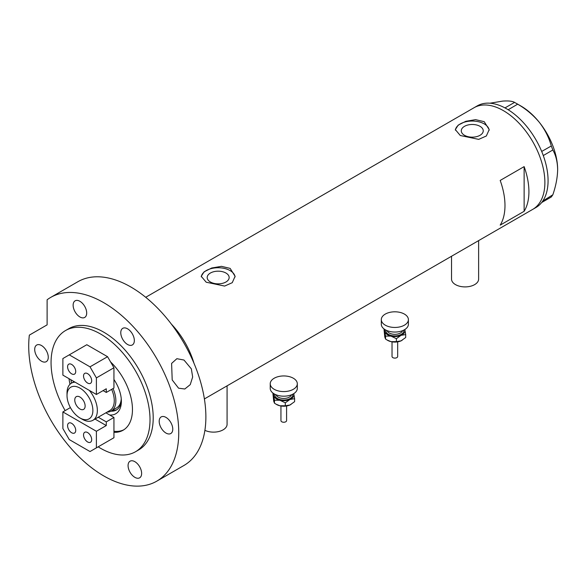 <?xml version="1.0" encoding="UTF-8"?>
<svg xmlns="http://www.w3.org/2000/svg" width="587" height="587" viewBox="0 0 587 587"><rect width="100%" height="100%" fill="white"/><g stroke="black" fill="none" stroke-linecap="round" stroke-linejoin="round"><path stroke-width="0.88" d="M478.625 240.611L478.625 279.082A13.545 7.822 180 0 1 470.26 286.309A13.545 7.822 180 0 1 455.505 284.614A13.545 7.822 180 0 1 451.535 279.082L451.535 256.255M227.081 385.835L227.081 424.306A13.545 7.822 180 0 1 219.303 431.386A13.545 7.822 180 0 1 204.9 430.33M225.936 273.028A10.984 6.34 -0 0 0 213.969 271.656A10.984 6.34 -0 0 0 207.189 277.512A10.984 6.34 -0 0 0 210.403 281.995A10.984 6.34 -0 0 0 222.37 283.374A10.984 6.34 -0 0 0 229.15 277.512A10.984 6.34 -0 0 0 225.936 273.028M480.027 126.33A10.984 6.34 -0 0 0 468.059 124.958A10.984 6.34 -0 0 0 461.279 130.813A10.984 6.34 -0 0 0 464.493 135.296A10.984 6.34 -0 0 0 476.461 136.676A10.984 6.34 -0 0 0 483.24 130.813A10.984 6.34 -0 0 0 480.027 126.33M484.231 121.692L475.543 119.638L465.799 121.304L458.183 125.134L455.336 129.61L460.289 135.516L478.713 139.368L486.344 135.986L489.191 129.61L484.231 121.692M489.162 130.27A16.928 9.774 -0 0 0 484.231 123.901A16.928 9.774 -0 0 0 466.327 121.663A16.928 9.774 -0 0 0 455.373 130.145M230.141 268.391L221.446 266.337L211.709 268.002L204.085 271.832L201.238 276.308L206.198 282.215L224.623 286.067L232.254 282.685L235.101 276.308L230.141 268.391M235.071 276.969A16.928 9.774 -0 0 0 230.141 270.607A16.928 9.774 -0 0 0 212.23 268.362A16.928 9.774 -0 0 0 201.282 276.844M500.19 225.129L524.132 211.305A58.685 33.885 -120 0 0 524.132 166.62L500.19 180.436A58.685 33.885 60 0 1 500.19 225.129M191.876 358.444L192.316 358.187A58.685 33.885 -120 0 0 171.433 324.185A58.685 33.885 60 0 1 193.967 363.214M503.382 110.635A58.685 33.885 60 0 1 541.72 162.35A58.685 33.885 60 0 1 532.725 209.376A58.685 33.885 -120 0 0 544.883 182.513A58.685 33.885 -120 0 0 519.268 123.453A58.685 33.885 -120 0 0 474.039 107.729A58.685 33.885 60 0 1 503.382 110.635M524.132 211.305L524.132 166.62M204.393 398.94L535.916 207.534A58.685 33.885 -120 0 0 541.691 202.522A58.685 33.885 -120 0 0 542.263 201.767L542.762 201.055A58.685 33.885 -120 0 0 543.283 200.248A58.685 33.885 -120 0 0 548.075 180.671A58.685 33.885 -120 0 0 543.283 155.562A58.685 33.885 -120 0 0 542.762 154.146L542.263 152.855A58.685 33.885 -120 0 0 541.691 151.446L551.288 145.994L552.837 149.978C555.882 155.32 557.489 161.865 557.65 169.614C557.481 177.575 555.882 185.969 552.837 194.796L551.288 197.005L541.691 202.522M541.735 202.515L542.263 201.767M552.837 149.978L543.283 155.562M543.283 155.496L542.762 154.146M517.675 104.178L508.173 109.747A58.685 33.885 -120 0 0 507.073 109.087L506.075 108.507A58.685 33.885 -120 0 0 504.981 107.905L514.579 102.387L517.675 104.178C525.967 108.969 533.172 115.008 539.299 122.301C545 129.69 548.999 137.585 551.288 145.994M508.122 109.688L507.073 109.087M542.762 201.055L552.837 194.796M542.263 152.855L541.735 151.505M506.075 108.507L505.025 107.905M489.976 103.209L502.589 101.111C508.291 100.678 512.29 101.103 514.579 102.387M516.156 103.268L520.94 106.027A51.913 29.974 60 0 1 539.299 122.301A51.913 29.974 60 0 1 557.65 169.614M541.691 151.446A58.685 33.885 -120 0 0 508.173 109.747M504.981 107.905A58.685 33.885 -120 0 0 477.231 105.887L145.708 297.286M113.944 431.276A45.14 26.063 -120 0 0 123.894 429.743M192.316 358.187L192.316 359.42M70.895 379.767A45.14 26.063 -120 0 0 71.548 383.106M113.944 379.503A27.2 15.702 60 0 1 121.37 401.317A27.2 15.702 60 0 1 109.688 414.994M111.038 411.135A24.265 14.007 -120 0 0 116.343 410.027A24.265 14.007 -120 0 0 121.34 400.063M112.161 410.489A24.265 14.007 -120 0 0 116.886 409.682M113.012 388.572A22.57 13.031 60 0 1 111.185 411.047L116.615 407.914A22.57 13.031 -120 0 0 121.252 398.808M82.187 419.235L79.949 417.951A18.285 10.559 -120 0 0 92.878 410.482A18.285 10.559 -120 0 0 79.949 388.095A18.285 10.559 -120 0 0 67.021 395.557A18.285 10.559 -120 0 0 79.949 417.951L82.187 419.235A21.44 12.378 60 0 0 92.907 420.299L109.828 410.533A21.44 12.378 -120 0 0 111.64 389.357M89.319 390.399A21.44 12.378 60 0 1 92.907 420.299M79.949 397.032A7.338 4.234 -120 0 0 76.281 396.665A7.338 4.234 -120 0 0 75.158 402.543A7.338 4.234 -120 0 0 79.949 409.007A7.338 4.234 -120 0 0 83.618 409.374A7.338 4.234 -120 0 0 84.741 403.496A7.338 4.234 -120 0 0 79.949 397.032M111.185 411.047A22.57 13.031 60 0 1 107.098 412.103M67.021 395.557L67.021 392.974A21.44 12.378 60 0 1 71.46 383.157A21.44 12.378 60 0 1 75.048 382.159M87.61 383.054A5.753 3.324 60 0 1 83.853 377.984A5.753 3.324 60 0 1 84.733 373.369A5.753 3.324 60 0 1 87.61 373.655A5.753 3.324 60 0 1 91.374 378.725A5.753 3.324 60 0 1 90.486 383.34A5.753 3.324 60 0 1 87.61 383.054M71.651 373.838A5.753 3.324 60 0 1 67.894 368.768A5.753 3.324 60 0 1 68.774 364.153A5.753 3.324 60 0 1 71.651 364.439A5.753 3.324 60 0 1 75.415 369.517A5.753 3.324 60 0 1 74.527 374.124A5.753 3.324 60 0 1 71.651 373.838M106.284 392.454L113.944 388.029L113.944 367.755L96.393 377.896L90.009 366.838L69.259 354.856L62.875 358.547L62.875 375.13L96.393 394.479L106.284 388.77L106.284 392.454L103.092 390.612M96.393 394.479L96.393 377.896M90.009 366.838L107.56 356.698L86.81 344.723L69.259 354.856M107.56 356.698L113.944 367.755M71.651 423.352A5.753 3.324 60 0 1 75.415 428.422A5.753 3.324 60 0 1 74.527 433.037A5.753 3.324 60 0 1 71.651 432.751A5.753 3.324 60 0 1 67.894 427.681A5.753 3.324 60 0 1 68.774 423.066A5.753 3.324 60 0 1 71.651 423.352M87.61 432.568A5.753 3.324 60 0 1 91.374 437.638A5.753 3.324 60 0 1 90.486 442.253A5.753 3.324 60 0 1 87.61 441.967A5.753 3.324 60 0 1 83.853 436.897A5.753 3.324 60 0 1 84.733 432.281A5.753 3.324 60 0 1 87.61 432.568M98.227 417.225L106.284 421.877L113.944 417.452L105.887 412.808M106.284 421.877L106.284 425.568L96.393 431.276L96.393 447.866L90.009 451.55L69.259 439.575L62.875 428.517L62.875 411.927L70.403 407.576M96.393 447.866L113.944 437.726L113.944 417.452M62.875 411.927L96.393 431.276M95.035 419.074L106.284 425.568M191.347 368.871L192.661 376.986L190.239 384.639L184.795 389.005L178.573 388.19L172.196 379.928L171.602 363.426L176.863 358.694L183.995 360.044L191.347 368.871M113.944 432.326A45.14 26.063 -120 0 0 123.109 430.227A45.14 26.063 -120 0 0 110.598 361.959M98.176 446.832A69.97 40.4 -120 0 0 100.538 448.263A69.97 40.4 -120 0 0 135.524 451.733A69.97 40.4 -120 0 0 146.251 395.66A69.97 40.4 -120 0 0 100.538 334.003A69.97 40.4 -120 0 0 65.553 330.532A69.97 40.4 -120 0 0 65.142 410.614M135.524 451.733L138.715 449.884A69.97 40.4 -120 0 0 149.443 393.818A69.97 40.4 -120 0 0 103.73 332.161A69.97 40.4 -120 0 0 68.745 328.691L65.553 330.532M103.73 302.672A106.086 61.246 -120 0 0 50.687 297.418A106.086 61.246 -120 0 0 47.114 299.781L47.114 324.86L29.35 335.118A106.086 61.246 -120 0 0 103.73 475.91A106.086 61.246 -120 0 0 156.773 481.164A106.086 61.246 -120 0 0 173.033 396.152A106.086 61.246 -120 0 0 103.73 302.672M156.773 481.164L183.907 465.498A106.086 61.246 -120 0 0 200.167 380.493A106.086 61.246 -120 0 0 130.864 287.006A106.086 61.246 -120 0 0 77.822 281.753L50.687 297.418M41.486 361.188A9.59 5.54 -120 0 0 46.285 361.658A9.59 5.54 -120 0 0 47.752 353.976A9.59 5.54 -120 0 0 41.486 345.523A9.59 5.54 -120 0 0 36.688 345.046A9.59 5.54 -120 0 0 35.22 352.728A9.59 5.54 -120 0 0 41.486 361.188M79.913 316.965A9.59 5.54 -120 0 0 84.704 317.442A9.59 5.54 -120 0 0 86.179 309.753A9.59 5.54 -120 0 0 79.913 301.3A9.59 5.54 -120 0 0 75.114 300.823A9.59 5.54 -120 0 0 73.646 308.513A9.59 5.54 -120 0 0 79.913 316.965M127.555 344.474A9.59 5.54 -120 0 0 132.346 344.943A9.59 5.54 -120 0 0 133.821 337.261A9.59 5.54 -120 0 0 127.555 328.808A9.59 5.54 -120 0 0 122.756 328.331A9.59 5.54 -120 0 0 121.289 336.013A9.59 5.54 -120 0 0 127.555 344.474M165.974 433.059A9.59 5.54 -120 0 0 170.773 433.536A9.59 5.54 -120 0 0 172.248 425.846A9.59 5.54 -120 0 0 165.974 417.394A9.59 5.54 -120 0 0 161.183 416.917A9.59 5.54 -120 0 0 159.708 424.606A9.59 5.54 -120 0 0 165.974 433.059M134.856 477.341A9.59 5.54 -120 0 0 139.655 477.811A9.59 5.54 -120 0 0 141.122 470.128A9.59 5.54 -120 0 0 134.856 461.676A9.59 5.54 -120 0 0 130.057 461.199A9.59 5.54 -120 0 0 128.59 468.881A9.59 5.54 -120 0 0 134.856 477.341M69.009 378.674A45.14 26.063 -120 0 0 70.007 384.265M397.67 341.847L397.67 356.485A2.825 1.629 180 0 1 393.774 357.989A2.825 1.629 180 0 1 392.028 356.485L392.028 341.847M408.398 319.629L408.398 324.237A13.545 7.822 180 0 1 389.673 331.457A13.545 7.822 180 0 1 381.308 324.237L381.308 319.629A13.545 7.822 180 0 1 400.033 312.401A13.545 7.822 180 0 1 408.398 319.629A13.545 7.822 180 0 1 389.673 326.856A13.545 7.822 180 0 1 381.308 319.629M404.81 329.534A10.155 5.863 180 0 1 404.92 329.916A10.155 5.863 180 0 1 401.038 335.338L405.69 334.561L404.825 329.527M384.287 329.124L385.549 336.094L390.971 336.102A10.155 5.863 180 0 1 384.786 331.457A10.155 5.863 180 0 1 384.896 329.534M390.971 336.102A10.155 5.863 -0 0 0 401.038 335.338L396.386 338.684L390.971 336.102M402.073 340.343A10.155 5.863 180 0 1 402.036 340.365A10.155 5.863 180 0 1 401.038 340.864A10.155 5.863 180 0 1 390.971 341.634A10.155 5.863 180 0 1 387.669 340.365L385.549 339.059L384.786 336.982L384.015 329.38M405.69 334.561L405.69 337.518L401.038 340.864L396.386 341.641L390.971 341.634L387.075 340.02M385.549 339.059L385.549 336.094M396.386 341.641L396.386 338.684M286.588 405.984L286.588 420.622A2.825 1.629 180 0 1 282.685 422.126A2.825 1.629 180 0 1 280.946 420.622L280.946 405.984M297.308 383.766L297.308 388.367A13.545 7.822 180 0 1 278.59 395.594A13.545 7.822 180 0 1 270.225 388.367L270.225 383.766A13.545 7.822 180 0 1 288.943 376.538A13.545 7.822 180 0 1 297.308 383.766A13.545 7.822 180 0 1 278.59 390.986A13.545 7.822 180 0 1 270.225 383.766M293.727 393.672A10.155 5.863 180 0 1 293.838 394.053A10.155 5.863 180 0 1 289.956 399.468L294.608 398.69L293.742 393.657M273.197 393.261L274.467 400.231L279.882 400.239A10.155 5.863 180 0 1 273.696 395.587A10.155 5.863 180 0 1 273.806 393.672M279.882 400.239A10.155 5.863 -0 0 0 289.956 399.468L285.304 402.814L279.882 400.239M290.983 404.472A10.155 5.863 180 0 1 290.947 404.494A10.155 5.863 180 0 1 289.956 405.001A10.155 5.863 180 0 1 279.882 405.771A10.155 5.863 180 0 1 276.587 404.494L274.467 403.188L273.696 401.119L272.926 393.517M294.608 398.69L294.608 401.655L289.956 405.001L285.304 405.778L279.882 405.771L275.993 404.157M274.467 403.188L274.467 400.231M285.304 405.778L285.304 402.814M387.104 330.65A7.902 4.564 -0 0 0 391.83 333.981A7.902 4.564 -0 0 0 402.601 330.65M403.819 330.092A9.025 5.21 180 0 1 391.397 335.5A9.025 5.21 180 0 1 385.879 330.092M276.015 394.78A7.902 4.564 -0 0 0 280.747 398.111A7.902 4.564 -0 0 0 291.519 394.78M292.737 394.229A9.025 5.21 180 0 1 280.315 399.637A9.025 5.21 180 0 1 274.797 394.229M71.46 383.157L74.123 381.623M397.634 341.854L392.072 341.854M286.551 405.991L280.982 405.991"/></g></svg>
